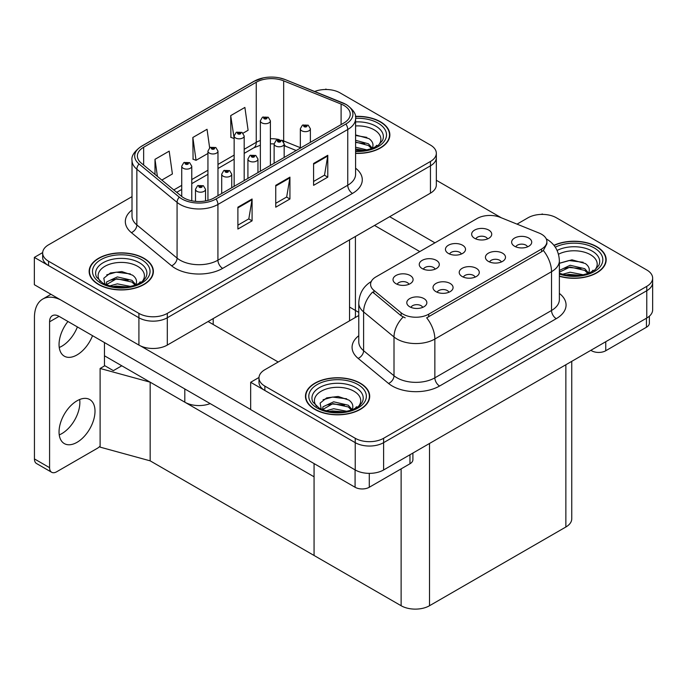 <?xml version="1.0" encoding="UTF-8"?>
<svg xmlns="http://www.w3.org/2000/svg" width="687" height="687" viewBox="0 0 687 687"><rect width="100%" height="100%" fill="white"/><g stroke="black" fill="none" stroke-linecap="round" stroke-linejoin="round"><path stroke-width="1.03" d="M210.179 403.604A20.069 11.593 180 0 1 184.803 402.17L104.467 355.789M355.428 236.465L355.428 315.256A20.069 11.593 180 0 1 354.981 317.686M436.331 153.27L436.331 184.958A20.069 11.593 0 0 1 430.457 193.15L167.302 345.08A20.069 11.593 0 0 1 138.911 345.08L34.35 284.71L34.35 257.393L138.911 317.763A20.069 11.593 0 0 0 167.302 317.763L430.457 165.833A20.069 11.593 0 0 0 436.331 157.641A20.069 11.593 0 0 1 430.457 165.833L167.302 317.763A20.069 11.593 0 0 1 138.911 317.763L48.545 265.594A20.069 11.593 0 0 1 42.663 257.393L42.663 253.022A20.069 11.593 0 0 0 48.545 261.223L138.911 313.392A20.069 11.593 0 0 0 167.302 313.392L430.457 161.462A20.069 11.593 0 0 0 436.331 153.27A20.069 11.593 0 0 0 430.457 145.069L340.091 92.9A20.069 11.593 0 0 0 314.672 91.483M326.651 89.516L325.896 89.078L325.131 89.516M42.68 252.584L34.35 257.393M150.17 460.848L150.17 382.178L314.062 476.804L314.062 555.474L150.17 460.848L100.113 447.134L100.113 368.464L104.845 365.733L113.364 370.654L121.788 365.785L113.364 370.654L104.467 365.518M358.769 312.379L349.546 307.055M100.113 368.464L150.17 382.178M475.129 277.119A6.02 3.478 0 0 0 473.506 275.427A6.02 3.478 0 0 0 467.581 274.542A6.02 3.478 0 0 0 463.382 277.119M476.349 268.325A10.039 5.797 0 0 0 463.485 267.672A10.039 5.797 0 0 0 460.161 274.877A10.039 5.797 0 0 0 462.153 276.517A10.039 5.797 0 0 0 478.341 274.877A10.039 5.797 0 0 0 476.349 268.325M435.146 269.167A6.02 3.478 0 0 0 433.531 267.475A6.02 3.478 0 0 0 427.597 266.59A6.02 3.478 0 0 0 423.398 269.167M436.365 260.373A10.039 5.797 0 0 0 423.51 259.729A10.039 5.797 0 0 0 420.186 266.925A10.039 5.797 0 0 0 422.179 268.565A10.039 5.797 0 0 0 438.358 266.925A10.039 5.797 0 0 0 436.365 260.373M448.912 292.25A6.02 3.478 0 0 0 447.297 290.558A6.02 3.478 0 0 0 441.363 289.674A6.02 3.478 0 0 0 437.164 292.25M450.14 283.456A10.039 5.797 0 0 0 437.276 282.812A10.039 5.797 0 0 0 433.952 290.008A10.039 5.797 0 0 0 435.944 291.649A10.039 5.797 0 0 0 452.132 290.008A10.039 5.797 0 0 0 450.14 283.456M422.703 307.381A6.02 3.478 0 0 0 421.088 305.689A6.02 3.478 0 0 0 415.154 304.805A6.02 3.478 0 0 0 410.955 307.381M423.922 298.587A10.039 5.797 0 0 0 411.066 297.943A10.039 5.797 0 0 0 407.743 305.14A10.039 5.797 0 0 0 409.735 306.78A10.039 5.797 0 0 0 425.914 305.14A10.039 5.797 0 0 0 423.922 298.587M501.338 261.987A6.02 3.478 0 0 0 499.724 260.287A6.02 3.478 0 0 0 493.79 259.411A6.02 3.478 0 0 0 489.591 261.987M502.558 253.185A10.039 5.797 0 0 0 489.702 252.541A10.039 5.797 0 0 0 486.379 259.746A10.039 5.797 0 0 0 488.363 261.386A10.039 5.797 0 0 0 504.55 259.746A10.039 5.797 0 0 0 502.558 253.185M527.547 246.848A6.02 3.478 0 0 0 525.933 245.156A6.02 3.478 0 0 0 519.999 244.28A6.02 3.478 0 0 0 515.8 246.848M528.775 238.054A10.039 5.797 0 0 0 515.911 237.41A10.039 5.797 0 0 0 512.588 244.615A10.039 5.797 0 0 0 514.58 246.247A10.039 5.797 0 0 0 530.768 244.615A10.039 5.797 0 0 0 528.775 238.054M487.572 238.904A6.02 3.478 0 0 0 485.949 237.213A6.02 3.478 0 0 0 480.024 236.328A6.02 3.478 0 0 0 475.825 238.904M488.792 230.102A10.039 5.797 0 0 0 475.928 229.458A10.039 5.797 0 0 0 472.604 236.663A10.039 5.797 0 0 0 474.597 238.303A10.039 5.797 0 0 0 490.784 236.663A10.039 5.797 0 0 0 488.792 230.102M461.355 254.035A6.02 3.478 0 0 0 459.74 252.344A6.02 3.478 0 0 0 453.806 251.459A6.02 3.478 0 0 0 449.607 254.035M462.583 245.242A10.039 5.797 0 0 0 449.719 244.589A10.039 5.797 0 0 0 446.395 251.794A10.039 5.797 0 0 0 448.388 253.434A10.039 5.797 0 0 0 464.575 251.794A10.039 5.797 0 0 0 462.583 245.242M408.937 284.298A6.02 3.478 0 0 0 407.322 282.606A6.02 3.478 0 0 0 401.388 281.73A6.02 3.478 0 0 0 397.189 284.298M410.156 275.504A10.039 5.797 0 0 0 397.301 274.86A10.039 5.797 0 0 0 393.969 282.065A10.039 5.797 0 0 0 395.961 283.697A10.039 5.797 0 0 0 412.148 282.065A10.039 5.797 0 0 0 410.156 275.504M541.596 234.258A18.068 10.434 0 0 0 539.183 233.091L500.222 217.341A18.068 10.434 0 0 0 477.087 218.509L375.875 276.938A18.068 10.434 0 0 0 370.585 284.315A18.068 10.434 0 0 0 373.848 290.3L401.131 312.791A18.068 10.434 0 0 0 428.705 314.182L541.596 249.012A18.068 10.434 0 0 0 546.886 241.635A18.068 10.434 0 0 0 541.596 234.258M542.97 214.404L542.206 213.966L541.45 214.404M258.99 377.472L250.669 382.281L355.231 442.651A20.069 11.593 0 0 0 383.612 442.651L646.768 290.721A20.069 11.593 0 0 0 652.65 282.529A20.069 11.593 0 0 1 646.768 290.721L383.612 442.651A20.069 11.593 0 0 1 355.231 442.651L264.856 390.482A20.069 11.593 0 0 1 258.982 382.281L258.982 377.91A20.069 11.593 0 0 0 264.856 386.111L355.231 438.28A20.069 11.593 0 0 0 383.612 438.28L646.768 286.35A20.069 11.593 0 0 0 652.65 278.158A20.069 11.593 0 0 0 646.768 269.965L556.401 217.788A20.069 11.593 0 0 0 528.011 217.788L517.028 224.134M250.669 382.281L250.669 409.598L355.231 469.968A20.069 11.593 0 0 0 383.612 469.968L646.768 318.038A20.069 11.593 0 0 0 652.65 309.846L652.65 278.158M571.747 361.353L571.747 518.814A20.069 11.593 180 0 1 565.865 527.006L429.512 605.728A20.069 11.593 180 0 1 401.122 605.728L314.062 555.474L314.062 463.579M355.591 153.381A32.117 18.54 0 0 0 389.855 134.884A32.117 18.54 0 0 0 380.443 121.771A32.117 18.54 0 0 0 355.411 116.386M143.978 258.295A32.117 18.54 0 0 0 108.975 254.276A32.117 18.54 0 0 0 89.147 271.408A32.117 18.54 0 0 0 98.55 284.521A32.117 18.54 0 0 0 133.553 288.54A32.117 18.54 0 0 0 153.381 271.408A32.117 18.54 0 0 0 143.978 258.295M89.482 273.108A32.117 18.54 0 0 0 89.37 273.598M343.964 105.463A21.409 12.366 180 0 1 350.241 114.205A21.409 12.366 180 0 1 343.964 122.947L214.138 197.899A21.409 12.366 180 0 1 181.462 196.25L141.239 163.085A21.409 12.366 180 0 1 137.374 156.001A21.409 12.366 180 0 1 143.643 147.258L256.251 82.242A21.409 12.366 180 0 1 283.671 80.86L341.104 104.081A21.409 12.366 180 0 1 343.964 105.463M345.862 104.372A24.088 13.903 0 0 0 342.641 102.81L285.208 79.589A24.088 13.903 0 0 0 279.42 77.871A24.088 13.903 0 0 0 263.361 77.871A24.088 13.903 0 0 0 254.353 81.152L141.745 146.168A24.088 13.903 0 0 0 139.049 163.978L179.264 197.135A24.088 13.903 0 0 0 216.036 198.99L345.862 124.038A24.088 13.903 0 0 0 345.862 104.372M237.891 207.191L237.891 229.046L252.086 220.845L252.086 198.998L237.891 207.191M237.891 225.164L248.823 218.852L252.026 199.719A5.35 3.091 -120 0 0 252.086 198.998M248.728 218.913L252.086 220.845M313.59 163.48L313.59 185.335L327.785 177.143L327.785 155.288L313.59 163.48M313.59 181.462L324.522 175.151L327.725 156.018A5.35 3.091 -120 0 0 327.785 155.288M324.427 175.202L327.785 177.143M275.745 185.335L275.745 207.191L289.931 198.998L289.931 177.143L275.745 185.335M275.745 203.309L286.677 196.997L289.88 177.864A5.35 3.091 -120 0 0 289.931 177.143M286.573 197.057L289.931 198.998M132.016 196.637L48.545 244.83A20.069 11.593 0 0 0 42.663 253.022M243.061 133.175L248.101 130.264L244.89 107.43L230.703 115.622L230.926 137.348M161.831 180.071L172.394 173.966L169.191 151.14L154.996 159.332L154.996 174.429M209.638 147.799L207.045 129.285L192.849 137.477L193.081 159.204M192.849 137.477L196.053 160.311L207.938 153.45M196.053 160.311L192.849 159.118M230.703 115.622L234.147 138.319M233.906 138.456L230.703 137.263M154.996 159.332L157.392 176.404M153.158 273.598A32.117 18.54 0 0 0 153.046 273.108M389.632 137.065A32.117 18.54 0 0 0 389.52 136.584M559.373 276.26A32.117 18.54 0 0 0 606.166 259.772A32.117 18.54 0 0 0 596.763 246.659A32.117 18.54 0 0 0 553.928 245.319M360.289 383.183A32.117 18.54 0 0 0 325.286 379.164A32.117 18.54 0 0 0 305.466 396.296A32.117 18.54 0 0 0 314.869 409.409A32.117 18.54 0 0 0 349.872 413.428A32.117 18.54 0 0 0 369.7 396.296A32.117 18.54 0 0 0 360.289 383.183M305.801 397.996A32.117 18.54 0 0 0 305.689 398.486M546.886 241.635L546.886 243.842L543.348 250.463L541.596 251.734L426.67 317.823A23.418 13.517 60 0 1 434.854 339.043A26.767 15.449 180 0 1 397.009 339.043A26.767 15.449 180 0 1 394.003 336.982L363.612 311.915A26.767 15.449 180 0 1 358.769 303.053L358.769 341.843A26.767 15.449 0 0 0 363.612 350.705L394.003 375.772A26.767 15.449 0 0 0 397.009 377.833A26.767 15.449 0 0 0 434.854 377.833L551.532 310.472A26.767 15.449 0 0 0 559.373 299.541L559.373 260.751A26.767 15.449 180 0 1 551.532 271.683A23.418 13.517 -120 0 0 543.348 250.463M405.193 317.823L401.131 315.771L372.637 292.044A23.418 15.664 129.5 0 0 363.612 311.915L363.612 350.705A6.69 4.474 -50.5 0 1 358.125 358.382A33.457 19.313 180 0 1 358.769 335.72M358.769 315.505L264.856 369.718A20.069 11.593 0 0 0 258.982 377.91M369.477 398.486A32.117 18.54 0 0 0 369.366 397.996M605.943 261.962A32.117 18.54 0 0 0 605.831 261.472M191.767 200.793L191.767 166.211A5.015 2.894 180 0 1 188.667 168.89A5.015 2.894 180 0 1 183.197 168.263A5.015 2.894 180 0 1 181.729 166.211L183.73 162.725A3.349 2.018 57.8 0 1 185.516 162.828A1.675 0.962 0 0 0 185.559 164.159A1.675 0.962 0 0 0 187.929 164.159A1.675 0.962 0 0 0 187.929 162.793A1.675 0.962 0 0 0 185.619 162.767L187.414 163.48L186.271 163.755L185.516 162.828M186.297 163.764L186.297 163.197M185.619 162.767A3.349 1.846 -117.9 0 0 184.047 162.544A3.349 1.846 -117.9 0 0 183.901 162.639M186.254 163.738L186.254 163.223M205.533 200.93L205.533 189.294A5.015 2.894 180 0 1 202.433 191.974A5.015 2.894 180 0 1 196.963 191.338A5.015 2.894 180 0 1 195.494 189.294L197.495 185.808A3.349 2.018 57.8 0 1 199.282 185.911A1.675 0.962 0 0 0 199.333 187.242A1.675 0.962 0 0 0 201.695 187.242A1.675 0.962 0 0 0 201.695 185.876A1.675 0.962 0 0 0 199.385 185.851L201.179 186.563L200.037 186.838L199.282 185.911M200.063 186.847L200.063 186.28M199.385 185.851A3.349 1.846 -117.9 0 0 197.822 185.627A3.349 1.846 -117.9 0 0 197.676 185.722M200.02 186.821L200.02 186.297M217.977 195.683L217.977 151.08A5.015 2.894 180 0 1 214.876 153.751A5.015 2.894 180 0 1 209.406 153.124A5.015 2.894 180 0 1 207.938 151.08L209.939 147.593A3.349 2.018 57.8 0 1 211.725 147.696A1.675 0.962 0 0 0 211.776 149.027A1.675 0.962 0 0 0 214.138 149.027A1.675 0.962 0 0 0 214.138 147.662A1.675 0.962 0 0 0 211.828 147.636L213.623 148.349L212.481 148.615L211.725 147.696M212.506 148.632L212.506 148.066M211.828 147.636A3.349 1.846 -117.9 0 0 210.265 147.404A3.349 1.846 -117.9 0 0 210.119 147.507M212.463 148.607L212.463 148.083M244.186 180.552L244.186 135.949A5.015 2.894 180 0 1 241.085 138.619A5.015 2.894 180 0 1 235.624 137.993A5.015 2.894 180 0 1 234.147 135.949L236.148 132.462A3.349 2.018 57.8 0 1 237.934 132.557A1.675 0.962 0 0 0 237.985 133.896A1.675 0.962 0 0 0 240.347 133.896A1.675 0.962 0 0 0 240.347 132.531A1.675 0.962 0 0 0 238.037 132.505L239.84 133.209L238.698 133.484L237.934 132.557M238.715 133.501L238.715 132.926M238.037 132.505A3.349 1.846 -117.9 0 0 236.474 132.273A3.349 1.846 -117.9 0 0 236.328 132.368M238.698 133.484L238.672 132.952M270.395 165.421L270.395 120.809A5.015 2.894 180 0 1 267.303 123.488A5.015 2.894 180 0 1 261.833 122.861A5.015 2.894 180 0 1 260.364 120.809L262.365 117.331A3.349 2.018 57.8 0 1 264.143 117.425A1.675 0.962 0 0 0 264.194 118.765A1.675 0.962 0 0 0 266.565 118.765A1.675 0.962 0 0 0 266.565 117.4A1.675 0.962 0 0 0 264.246 117.365L266.049 118.078L264.907 118.353L264.143 117.425M264.924 118.362L264.924 117.795M264.246 117.365A3.349 1.846 -117.9 0 0 262.683 117.142A3.349 1.846 -117.9 0 0 262.537 117.237M264.89 118.344L264.89 117.82M231.742 187.74L231.742 174.163A5.015 2.894 180 0 1 228.642 176.834A5.015 2.894 180 0 1 223.181 176.207A5.015 2.894 180 0 1 221.703 174.163L223.704 170.677A3.349 2.018 57.8 0 1 225.491 170.78A1.675 0.962 0 0 0 225.542 172.111A1.675 0.962 0 0 0 227.904 172.111A1.675 0.962 0 0 0 227.904 170.745A1.675 0.962 0 0 0 225.594 170.72L227.397 171.432L226.255 171.698L225.491 170.78M226.272 171.716L226.272 171.14M225.594 170.72A3.349 1.846 -117.9 0 0 224.031 170.488A3.349 1.846 -117.9 0 0 223.885 170.582M226.255 171.698L226.229 171.166M257.951 172.6L257.951 159.023A5.015 2.894 180 0 1 254.86 161.703A5.015 2.894 180 0 1 249.39 161.076A5.015 2.894 180 0 1 247.921 159.023L249.922 155.545A3.349 2.018 57.8 0 1 251.7 155.64A1.675 0.962 0 0 0 251.751 156.98A1.675 0.962 0 0 0 254.121 156.98A1.675 0.962 0 0 0 254.121 155.614A1.675 0.962 0 0 0 251.803 155.58L253.606 156.292L252.464 156.567L251.7 155.64M252.481 156.576L252.481 156.009M251.803 155.58A3.349 1.846 -117.9 0 0 250.24 155.356A3.349 1.846 -117.9 0 0 250.094 155.451M252.447 156.559L252.447 156.035M284.169 157.469L284.169 143.892A5.015 2.894 180 0 1 281.069 146.571A5.015 2.894 180 0 1 275.599 145.945A5.015 2.894 180 0 1 274.13 143.892L276.131 140.414A3.349 2.018 57.8 0 1 277.917 140.509A1.675 0.962 0 0 0 277.969 141.848A1.675 0.962 0 0 0 280.33 141.848A1.675 0.962 0 0 0 280.33 140.483A1.675 0.962 0 0 0 278.02 140.449L279.815 141.161L278.673 141.436L277.917 140.509M278.699 141.445L278.699 140.878M278.02 140.449A3.349 1.846 -117.9 0 0 276.457 140.225A3.349 1.846 -117.9 0 0 276.303 140.32M278.673 141.436L278.656 140.904M310.378 142.338L310.378 128.761A5.015 2.894 180 0 1 307.278 131.44A5.015 2.894 180 0 1 301.808 130.813A5.015 2.894 180 0 1 300.339 128.761L302.34 125.274A3.349 2.018 57.8 0 1 304.126 125.377A1.675 0.962 0 0 0 304.178 126.709A1.675 0.962 0 0 0 306.539 126.709A1.675 0.962 0 0 0 306.539 125.343A1.675 0.962 0 0 0 304.229 125.317L305.835 125.755L304.882 126.305L304.908 125.747M304.229 125.317A3.349 1.846 -117.9 0 0 302.666 125.094A3.349 1.846 -117.9 0 0 302.52 125.189M304.865 126.288L304.126 125.377M304.882 126.305L304.865 125.764M605.754 341.722L605.754 350.739L646.441 327.244L646.441 318.227M501.33 217.788L436.331 180.26M434.948 242.837L389.675 216.697M649.378 316.183L649.378 323.148A10.039 5.797 180 0 1 646.441 327.244M605.754 350.739A10.039 5.797 180 0 1 591.559 350.739L591.559 349.915M374.527 225.439L419.809 251.579M590.846 350.327L591.559 350.739M79.666 399.508A25.428 14.676 -60 0 1 61.89 433.583A25.428 14.676 -60 0 1 59.245 434.888M77.03 400.804A25.428 14.676 -60 0 1 89.739 399.551A25.428 14.676 -60 0 1 93.638 419.92A25.428 14.676 -60 0 1 77.03 442.325A25.428 14.676 -60 0 1 64.312 443.587A25.428 14.676 -60 0 1 60.413 423.209A25.428 14.676 -60 0 1 77.03 400.804M77.399 326.943A25.428 14.676 -60 0 1 61.89 346.171A25.428 14.676 -60 0 1 59.245 347.476M92.539 335.685A25.428 14.676 -60 0 1 77.03 354.913A25.428 14.676 -60 0 1 64.312 356.175A25.428 14.676 -60 0 1 67.944 321.482M369.28 473.36L369.28 487.263L409.967 463.768L409.967 454.751M278.201 362.015L208.084 321.533M250.669 409.495L140.646 345.973M49.584 467.675A10.039 5.797 120 0 0 51.662 472.27L36.523 463.527A10.039 5.797 -60 0 1 34.444 458.933L49.584 467.675L49.584 321.808A13.379 7.729 60 0 1 52.358 315.685A13.379 7.729 60 0 1 59.048 316.346L355.085 487.263L355.085 469.891M60.516 299.815A40.147 23.178 -120 0 0 42.757 299.06A40.147 23.178 -120 0 0 34.444 317.437L34.444 458.933M51.662 472.27A10.039 5.797 120 0 0 56.678 471.771L97.374 448.285A10.039 5.797 120 0 0 100.113 446.061M104.467 365.948L104.467 342.564M412.904 453.059L412.904 459.672A10.039 5.797 180 0 1 409.967 463.768M369.28 487.263A10.039 5.797 180 0 1 355.085 487.263M355.591 125.944A23.152 13.371 180 0 1 374.106 129.8A23.152 13.371 180 0 1 378.674 144.957M355.445 116.584A31.782 18.351 180 0 1 380.212 121.908A31.782 18.351 180 0 1 389.52 134.884A31.782 18.351 180 0 1 355.591 153.192M355.591 134.935L368.996 138.645C372.371 141.101 373.599 143.918 372.697 147.087A15.123 8.733 0 0 1 372.156 148.444M355.591 147.233L367.064 149.912M355.591 148.967L364.282 150.41M355.591 140.303L368.43 143.798L372.294 148.177M355.591 142.037L368.43 145.532L371.607 148.641M375.222 147.104L376.631 145.318L375.566 146.932M355.591 135.494L366.841 137.374M355.591 142.432L364.685 143.626M355.591 149.362L364.187 150.427M558.488 254.242A23.152 13.371 180 0 1 590.425 254.688A23.152 13.371 180 0 1 594.994 269.845M554.074 245.499A31.782 18.351 180 0 1 596.522 246.796A31.782 18.351 180 0 1 605.831 259.772A31.782 18.351 180 0 1 559.373 276.045M559.373 263.319L571.945 259.823L585.315 263.533C588.682 265.989 589.918 268.806 589.017 271.983A15.123 8.733 0 0 1 588.476 273.332M562.593 274.285L570.133 272.215L583.375 274.8M565.212 274.903L580.601 275.298M559.373 270.429L570.133 265.276L584.749 268.686L588.613 273.065M559.373 272.164L570.081 267.011L584.749 270.42L587.926 273.529M591.541 271.992L592.95 270.206L591.876 271.82M559.536 263.207L568.948 260.536L583.151 262.262M564.13 268.351L568.948 267.475L581.004 268.514M565.495 274.963L568.948 274.414L580.498 275.315M100.319 281.481A23.152 13.371 180 0 1 107.945 264.847A23.152 13.371 180 0 1 137.64 266.324A23.152 13.371 180 0 1 142.209 281.481M143.738 258.432A31.782 18.351 180 0 1 153.046 271.408A31.782 18.351 180 0 1 133.424 288.36A31.782 18.351 180 0 1 98.791 284.384A31.782 18.351 180 0 1 89.482 271.408A31.782 18.351 180 0 1 109.104 254.456A31.782 18.351 180 0 1 143.738 258.432M105.008 284.633L103.797 278.226L110.384 272.971L121.848 271.58L132.531 275.169C135.897 277.625 137.134 280.442 136.224 283.619A15.123 8.733 0 0 1 135.691 284.968M109.808 285.921L117.348 283.851L130.59 286.436M112.419 286.539L127.816 286.934M135.141 285.165L131.956 282.065L116.592 278.724L106.245 284.736L106.657 281.928L117.348 276.913L131.956 280.322L135.828 284.701M138.757 283.628L140.165 281.842L139.092 283.456M106.743 274.843L116.163 272.172L130.367 273.898M111.346 279.987L116.163 279.111L128.211 280.15M112.702 286.599L116.163 286.05L127.713 286.951M316.638 406.369A23.152 13.371 180 0 1 324.255 389.735A23.152 13.371 180 0 1 353.951 391.212A23.152 13.371 180 0 1 358.52 406.369M360.057 383.32A31.782 18.351 180 0 1 369.366 396.296A31.782 18.351 180 0 1 349.743 413.248A31.782 18.351 180 0 1 315.11 409.272A31.782 18.351 180 0 1 305.801 396.296A31.782 18.351 180 0 1 325.415 379.344A31.782 18.351 180 0 1 360.057 383.32M321.327 409.521L320.108 403.114L326.703 397.859L338.167 396.468L348.841 400.066C352.216 402.513 353.444 405.33 352.543 408.507A15.123 8.733 0 0 1 352.002 409.856M326.119 410.809L333.667 408.739L346.909 411.324M328.738 411.427L344.127 411.822M351.452 410.053L348.275 406.953L332.903 403.613L322.564 409.624L322.967 406.816L333.667 401.801L348.275 405.218L352.139 409.589M355.067 408.516L356.476 406.73L355.411 408.344M323.062 399.731L332.474 397.069L346.686 398.786M327.656 404.875L332.474 403.999L344.531 405.038M329.021 411.487L332.474 410.938L344.032 411.839M184.803 402.17L184.803 388.954M138.911 345.08L138.911 313.392M430.457 193.15L430.457 161.462M167.302 345.08L167.302 313.392M349.546 320.82L349.546 239.857M213.193 324.487L213.193 318.588M646.768 318.038L646.768 286.35M383.612 469.968L383.612 438.28M355.231 469.968L355.231 438.28M565.865 527.006L565.865 364.745M429.512 605.728L429.512 443.476M401.122 605.728L401.122 468.877M373.848 290.3L373.848 293.28M401.131 312.791L401.131 315.771M428.705 314.182L428.705 316.905M541.596 249.012L541.596 251.734M355.591 168.178A33.457 19.313 180 0 1 352.483 193.425L222.657 268.377A6.69 3.864 60 0 1 217.925 260.184L347.751 185.224A26.767 15.449 0 0 0 355.591 174.3L355.591 118.576A26.767 15.449 180 0 1 347.751 129.5A6.69 3.864 -120 0 0 345.862 124.038M222.657 268.377A33.457 19.313 180 0 1 175.34 268.377A33.457 19.313 180 0 1 171.595 265.8L131.38 232.635A33.457 19.313 180 0 1 132.016 209.973M180.071 260.184A26.767 15.449 0 0 0 217.925 260.184L217.925 204.46A26.767 15.449 180 0 1 177.074 202.39L136.859 169.234A26.767 15.449 180 0 1 132.016 160.372L132.016 216.096A26.767 15.449 0 0 0 136.859 224.958L177.074 258.114A26.767 15.449 0 0 0 180.071 260.184M263.361 77.871L253.847 81.367A6.69 3.864 60 0 1 254.353 81.152M141.745 146.168A6.69 3.864 -120 0 0 141.239 146.383C134.266 151.423 131.183 156.086 132.016 160.372M139.049 163.978A6.69 4.474 129.5 0 0 136.859 169.234L136.859 224.958A6.69 4.474 -50.5 0 1 131.38 232.635M179.264 197.135A6.69 4.474 129.5 0 0 177.074 202.39L177.074 258.114A6.69 4.474 -50.5 0 1 171.595 265.8M216.036 198.99A6.69 3.864 60 0 1 217.925 204.46L347.751 129.5L347.751 185.224A6.69 3.864 60 0 0 352.483 193.425M48.545 261.223L48.545 265.594M143.643 147.258L143.643 165.069M341.104 104.081L341.104 124.596M283.671 80.86L283.671 140.955A21.409 12.366 0 0 0 282.125 140.38M300.339 147.696L283.671 140.955A12.04 5.642 -68 0 0 283.722 142.072M279.257 139.581A21.409 12.366 0 0 0 270.395 138.731M260.364 140.483A21.409 12.366 0 0 0 256.251 142.338L244.186 149.302M256.251 82.242L256.251 142.338A12.04 6.956 60 0 1 253.752 147.851L244.186 153.381M234.147 155.099L217.977 164.433M207.938 170.23L191.767 179.573M181.729 185.361L173.802 189.938M296.2 150.522L286.067 146.425A12.04 5.642 -68 0 1 284.169 144.201M275.745 186.031L289.88 177.864M313.59 164.176L327.725 156.018M237.891 207.878L252.026 199.719M439.586 386.025A6.69 3.864 60 0 1 434.854 377.833L434.854 339.043L551.532 271.683L551.532 310.472A6.69 3.864 60 0 0 556.264 318.665L439.586 386.025A33.457 19.313 180 0 1 392.277 386.025A33.457 19.313 180 0 1 388.524 383.449L358.125 358.382M403.132 317.008A23.418 15.664 129.5 0 0 394.003 336.982L394.003 375.772A6.69 4.474 -50.5 0 1 388.524 383.449M559.373 293.418A33.457 19.313 180 0 1 556.264 318.665M264.856 386.111L264.856 390.482M59.048 316.346L49.584 321.808M355.591 121.908A25.634 14.805 180 0 1 375.866 126.193A25.634 14.805 180 0 1 382.461 140.569L378.468 145.112L372.371 148.366L365.63 150.195L355.591 150.831M355.591 118.319A28.768 16.608 180 0 1 378.082 123.136A28.768 16.608 180 0 1 383.887 141.805A28.768 16.608 180 0 1 355.591 151.449M557.097 250.446A25.634 14.805 180 0 1 592.177 251.081A25.634 14.805 180 0 1 598.781 265.457L594.787 270L588.682 273.254L581.949 275.083L574.066 275.77L564.01 274.645L559.373 273.228M555.285 247.183A28.768 16.608 180 0 1 594.392 248.024A28.768 16.608 180 0 1 596.771 269.965A28.768 16.608 180 0 1 559.373 274.061M96.532 277.093A25.634 14.805 180 0 1 108.391 260.39A25.634 14.805 180 0 1 139.392 262.717A25.634 14.805 180 0 1 145.996 277.093L145.318 278.278C143.128 280.167 145.884 280.098 135.897 284.89C123.832 288.729 112.737 288.093 102.595 282.992L96.532 277.093M141.608 259.66A28.768 16.608 180 0 1 141.608 283.156A28.768 16.608 180 0 1 100.92 283.156A28.768 16.608 180 0 1 100.92 259.66A28.768 16.608 180 0 1 141.608 259.66M312.851 401.981A25.634 14.805 180 0 1 324.702 385.278A25.634 14.805 180 0 1 355.711 387.605A25.634 14.805 180 0 1 362.307 401.981L361.628 403.166C359.447 405.055 362.204 404.995 352.216 409.778C340.151 413.617 329.047 412.981 318.905 407.88L312.851 401.981M357.927 384.548A28.768 16.608 180 0 1 357.927 408.044A28.768 16.608 180 0 1 317.231 408.044A28.768 16.608 180 0 1 317.231 384.548A28.768 16.608 180 0 1 357.927 384.548M355.591 118.576C356.493 114.411 353.419 109.748 346.368 104.587L285.414 79.658L279.42 77.871M253.847 81.367L141.239 146.383M286.067 146.425L284.169 145.73M274.13 163.266L274.13 143.892L270.395 143.823M260.364 145.215L253.752 147.851M234.147 159.169L217.977 168.513M207.938 174.309L191.767 183.644M181.729 189.44L176.714 192.334M559.373 260.751C558.917 251.133 554.684 243.919 546.68 239.11L546.234 238.853M371.461 281.404C363.449 286.213 359.224 293.426 358.769 303.053M191.767 166.211L189.603 162.63L184.047 162.544M181.729 196.465L181.729 166.211M205.533 189.294L203.369 185.713L197.822 185.627M195.494 201.351L195.494 189.294M217.977 151.08L215.812 147.499L210.265 147.404M207.938 200.389L207.938 151.08M244.186 135.949L242.022 132.368L236.474 132.273M234.147 186.349L234.147 135.949M270.395 120.809L268.239 117.228L262.683 117.142M260.364 171.218L260.364 120.809M231.742 174.163L229.578 170.582L224.031 170.488M221.703 193.528L221.703 174.163M257.951 159.023L255.796 155.451L250.24 155.356M247.921 178.397L247.921 159.023M284.169 143.892L282.005 140.311L276.457 140.225M310.378 128.761L308.214 125.18L302.666 125.094M300.339 148.134L300.339 128.761M42.757 299.06L50.975 294.311M389.52 134.884L389.52 137.555M605.831 259.772L605.831 262.443M153.046 271.408L153.046 274.079M89.482 271.408L89.482 274.079M369.366 396.296L369.366 398.967M305.801 396.296L305.801 398.967"/></g></svg>
